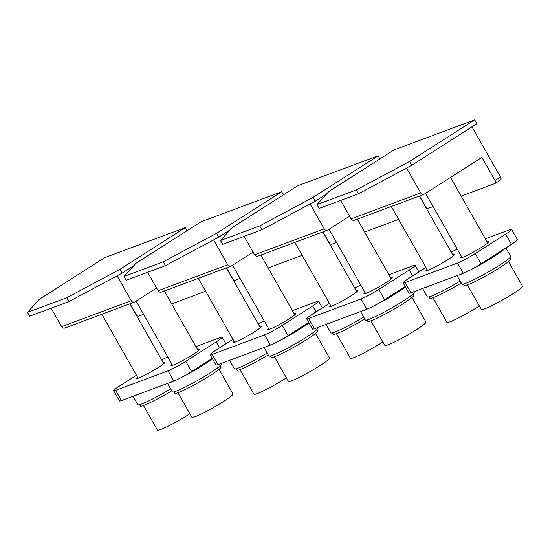 <?xml version="1.0" encoding="UTF-8"?>
<svg xmlns="http://www.w3.org/2000/svg" width="550" height="550" viewBox="0 0 550 550"><rect width="100%" height="100%" fill="white"/><g stroke="black" fill="none" stroke-linecap="round" stroke-linejoin="round"><path stroke-width="0.82" d="M358.449 193.786L319.158 208.416L316.979 204.572L328.886 191.482L394.054 149.896L474.691 119.866L476.877 123.702L411.709 165.289L358.449 193.786L356.269 189.949L409.53 161.453L411.709 165.289M474.691 119.866L409.53 161.453M316.979 204.572L356.269 189.949M423.933 194.315L354.317 220.234A2.956 2.564 -110.4 0 1 351.113 218.852L420.729 192.933A2.956 2.564 -110.4 0 0 423.933 194.315A2.956 2.564 -110.4 0 0 424.353 194.102L481.917 157.369L495 180.393A2.956 1.444 57.5 0 1 495.213 183.397A2.956 1.444 57.5 0 1 495.076 183.466L461.147 196.103M420.729 192.933L406.587 168.032M351.113 218.852L340.643 200.413M419.506 195.958L425.384 206.312A2.956 1.444 -122.5 0 0 428.216 208.361L433.098 206.546M471.969 126.83L500.431 176.928A2.956 1.444 57.5 0 1 500.644 179.933A2.956 1.444 57.5 0 1 500.507 180.001L495.33 183.301M230.196 229.831L218.721 237.153L165.461 265.643L163.281 261.807L216.542 233.317L218.721 237.153M165.461 265.643L126.177 280.273L123.991 276.437L135.898 263.34L201.066 221.753L281.71 191.73L283.463 194.817M281.71 191.73L216.542 233.317M123.991 276.437L163.281 261.807M230.945 266.173L161.329 292.091A2.956 2.564 -110.4 0 1 158.132 290.709L227.741 264.791A2.956 2.564 -110.4 0 0 230.945 266.173A2.956 2.564 -110.4 0 0 231.364 265.959L253.096 252.099M227.741 264.791L213.599 239.889M158.132 290.709L147.654 272.278M226.518 267.822L232.403 278.176A2.956 1.444 -122.5 0 0 235.228 280.218L240.109 278.403M302.136 255.303A2.956 1.444 57.5 0 1 302.087 255.324L268.159 267.96M326.686 193.903L315.212 201.224L261.951 229.714L259.772 225.878L313.032 197.381L315.212 201.224M261.951 229.714L222.667 244.344L220.488 240.508L232.396 227.411L297.557 185.824L378.201 155.794L379.961 158.888M378.201 155.794L313.032 197.381M220.488 240.508L259.772 225.878M327.436 230.244L257.826 256.163A2.956 2.564 -110.4 0 1 254.623 254.781L324.232 228.862A2.956 2.564 -110.4 0 0 327.436 230.244A2.956 2.564 -110.4 0 0 327.862 230.031L349.587 216.164M324.232 228.862L310.09 203.961M254.623 254.781L244.145 236.342M323.008 231.894L328.893 242.248A2.956 1.444 -122.5 0 0 331.726 244.289L336.6 242.474M398.633 219.374A2.956 1.444 57.5 0 1 398.578 219.395L364.65 232.031M133.698 265.76L122.231 273.082L68.97 301.572L66.784 297.736L120.044 269.246L122.231 273.082M68.97 301.572L29.679 316.202L27.5 312.366L39.407 299.269L104.576 257.682L185.212 227.659L186.972 230.752M185.212 227.659L120.044 269.246M27.5 312.366L66.784 297.736M134.454 302.101L64.838 328.027A2.956 2.564 -110.4 0 1 61.634 326.645L131.251 300.719A2.956 2.564 -110.4 0 0 134.454 302.101A2.956 2.564 -110.4 0 0 134.874 301.895L156.606 288.028M131.251 300.719L117.102 275.825M61.634 326.645L51.164 308.206M130.027 303.751L135.905 314.105A2.956 1.444 -122.5 0 0 138.738 316.154L143.612 314.339M205.645 291.239A2.956 1.444 57.5 0 1 205.597 291.259L171.662 303.889M363.66 317.027A28.071 2.558 150.4 0 1 330.887 332.832L326.081 324.369M413.841 291.692L414.164 292.27A28.071 2.558 150.4 0 1 402.848 301.256A28.071 2.558 150.4 0 1 365.344 319.997L360.539 311.541M390.672 277.832A16.253 1.478 150.4 0 1 392.26 277.633A16.253 1.478 150.4 0 1 385.708 282.837A16.253 1.478 150.4 0 1 363.997 293.693A16.253 1.478 150.4 0 1 364.973 292.428M356.207 290.661A16.253 1.478 150.4 0 1 357.796 290.469A16.253 1.478 150.4 0 1 351.244 295.673A16.253 1.478 150.4 0 1 329.532 306.522A16.253 1.478 150.4 0 1 330.516 305.257M405.212 286.536L384.587 299.702A14.774 1.347 150.4 0 1 366.836 309.196L314.456 328.701A14.774 1.347 150.4 0 1 312.469 329.065L306.653 318.835A14.774 1.347 150.4 0 1 312.606 314.105L329.436 303.359M388.905 274.725L413.153 265.691A14.774 1.347 150.4 0 1 415.14 265.327A14.774 1.347 150.4 0 1 409.186 270.057L378.771 289.465A14.774 1.347 150.4 0 1 361.02 298.959L308.639 318.464A14.774 1.347 150.4 0 1 306.653 318.835M360.855 285.168L360.772 285.196A14.774 1.347 150.4 0 0 354.695 288.001M460.151 281.098A28.071 2.558 150.4 0 1 427.377 296.897L422.572 288.441M505.883 247.94L510.654 256.334A28.071 2.558 150.4 0 1 499.345 265.327A28.071 2.558 150.4 0 1 461.842 284.068L457.036 275.612M487.163 241.897A16.253 1.478 150.4 0 1 488.751 241.704A16.253 1.478 150.4 0 1 482.206 246.909A16.253 1.478 150.4 0 1 460.487 257.764A16.253 1.478 150.4 0 1 461.471 256.493M452.698 254.732A16.253 1.478 150.4 0 1 454.293 254.54A16.253 1.478 150.4 0 1 447.741 259.744A16.253 1.478 150.4 0 1 426.03 270.593A16.253 1.478 150.4 0 1 427.006 269.328M485.396 238.789L509.651 229.762A14.774 1.347 150.4 0 1 511.631 229.398L517.447 239.628A14.774 1.347 150.4 0 1 511.493 244.358L481.085 263.766A14.774 1.347 150.4 0 1 463.327 273.268L410.946 292.772A14.774 1.347 150.4 0 1 408.959 293.136L403.15 282.906A14.774 1.347 150.4 0 1 409.104 278.169L425.934 267.431M511.631 229.398A14.774 1.347 150.4 0 1 505.677 234.128L475.269 253.536A14.774 1.347 150.4 0 1 457.518 263.031L405.13 282.535A14.774 1.347 150.4 0 1 403.15 282.906M457.346 249.239L457.263 249.267A14.774 1.347 150.4 0 0 451.192 252.072M267.163 352.956A28.071 2.558 150.4 0 1 234.389 368.761L229.584 360.305M317.343 327.621L317.666 328.199A28.071 2.558 150.4 0 1 306.357 337.184A28.071 2.558 150.4 0 1 268.854 355.926L264.048 347.469M294.174 313.761A16.253 1.478 150.4 0 1 295.762 313.569A16.253 1.478 150.4 0 1 289.218 318.773A16.253 1.478 150.4 0 1 267.506 329.622A16.253 1.478 150.4 0 1 268.482 328.357M259.71 326.59A16.253 1.478 150.4 0 1 261.305 326.397A16.253 1.478 150.4 0 1 254.753 331.602A16.253 1.478 150.4 0 1 233.042 342.451A16.253 1.478 150.4 0 1 234.018 341.186M308.715 322.465L288.097 335.631A14.774 1.347 150.4 0 1 270.339 345.125L217.958 364.629A14.774 1.347 150.4 0 1 215.971 365.001L210.162 354.764A14.774 1.347 150.4 0 1 216.116 350.034L232.946 339.295M292.407 310.654L316.663 301.62A14.774 1.347 150.4 0 1 318.643 301.256A14.774 1.347 150.4 0 1 312.689 305.986L282.281 325.394A14.774 1.347 150.4 0 1 264.529 334.895L212.142 354.399A14.774 1.347 150.4 0 1 210.162 354.764M264.357 321.097L264.282 321.124A14.774 1.347 150.4 0 0 258.204 323.936M170.672 388.884A28.071 2.558 150.4 0 1 137.899 404.69L133.093 396.234M220.853 363.557L221.176 364.127A28.071 2.558 150.4 0 1 209.866 373.113A28.071 2.558 150.4 0 1 172.363 391.861L167.558 383.398M197.684 349.69A16.253 1.478 150.4 0 1 199.272 349.498A16.253 1.478 150.4 0 1 192.72 354.702A16.253 1.478 150.4 0 1 171.009 365.551A16.253 1.478 150.4 0 1 171.992 364.286M163.219 362.519A16.253 1.478 150.4 0 1 164.808 362.326A16.253 1.478 150.4 0 1 158.262 367.531A16.253 1.478 150.4 0 1 136.544 378.386A16.253 1.478 150.4 0 1 137.528 377.114M212.224 358.401L191.599 371.559A14.774 1.347 150.4 0 1 173.848 381.054L121.468 400.565A14.774 1.347 150.4 0 1 119.481 400.929L113.664 390.692A14.774 1.347 150.4 0 1 119.618 385.962L136.448 375.224M195.917 346.582L220.165 337.556A14.774 1.347 150.4 0 1 222.152 337.184A14.774 1.347 150.4 0 1 216.198 341.914L185.79 361.322A14.774 1.347 150.4 0 1 168.032 370.824L115.651 390.328A14.774 1.347 150.4 0 1 113.664 390.692M167.867 357.026L167.784 357.06A14.774 1.347 150.4 0 0 161.707 359.865M467.404 284.893L481.394 309.512A23.636 2.152 -29.6 0 0 512.971 293.728A23.636 2.152 -29.6 0 0 522.5 286.158L508.516 261.539M239.958 369.586L253.942 394.206A23.636 2.152 -29.6 0 0 285.526 378.421A23.636 2.152 -29.6 0 0 286.406 377.857M274.416 356.751L288.406 381.37A23.636 2.152 -29.6 0 0 319.99 365.592A23.636 2.152 -29.6 0 0 329.512 358.016L315.528 333.396M336.449 333.651L350.439 358.27A23.636 2.152 -29.6 0 0 382.016 342.492A23.636 2.152 -29.6 0 0 382.903 341.921M370.913 320.822L384.897 345.441A23.636 2.152 -29.6 0 0 416.481 329.656A23.636 2.152 -29.6 0 0 426.009 322.087L412.019 297.468M432.946 297.722L446.93 322.341A23.636 2.152 -29.6 0 0 478.514 306.563A23.636 2.152 -29.6 0 0 479.394 305.993M177.925 392.679L191.909 417.299A23.636 2.152 -29.6 0 0 223.492 401.521A23.636 2.152 -29.6 0 0 233.021 393.951L219.031 369.332M143.461 405.515L157.451 430.134A23.636 2.152 -29.6 0 0 189.028 414.349A23.636 2.152 -29.6 0 0 189.915 413.786M509.774 257.778L510.538 259.112A26.593 2.427 150.4 0 1 499.819 267.63A26.593 2.427 150.4 0 1 464.289 285.388L463.533 284.048M461.244 283.016A26.593 2.427 150.4 0 1 429.825 298.217L429.069 296.883M413.284 293.707L414.04 295.041A26.593 2.427 150.4 0 1 403.322 303.559A26.593 2.427 150.4 0 1 367.792 321.317L367.036 319.983M364.753 318.952A26.593 2.427 150.4 0 1 333.334 334.146L332.571 332.812M316.786 329.636L317.549 330.976A26.593 2.427 150.4 0 1 306.831 339.488A26.593 2.427 150.4 0 1 271.301 357.246L270.545 355.912M268.256 354.881A26.593 2.427 150.4 0 1 236.837 370.074L236.081 368.741M220.296 365.571L221.052 366.905A26.593 2.427 150.4 0 1 210.341 375.423A26.593 2.427 150.4 0 1 174.811 393.174L174.047 391.841M171.765 390.809A26.593 2.427 150.4 0 1 140.346 406.01L139.59 404.676M495 180.393L500.431 176.928M378.771 289.465L384.587 299.702M361.02 298.959L366.836 309.196M409.186 270.057L412.548 275.976M308.639 318.464L314.456 328.701M405.487 287.018A28.071 2.558 150.4 0 1 397.767 292.304A28.071 2.558 150.4 0 1 374.351 305.642M367.015 309.127A28.071 2.558 150.4 0 1 361.866 311.046M332.537 321.97A28.071 2.558 150.4 0 1 327.401 323.881M475.269 253.536L481.085 263.766M457.518 263.031L463.327 273.268M505.677 234.128L511.493 244.358M405.13 282.535L410.946 292.772M504.996 248.511A28.071 2.558 150.4 0 1 494.257 256.369A28.071 2.558 150.4 0 1 470.841 269.706M463.506 273.199A28.071 2.558 150.4 0 1 458.356 275.117M429.027 286.034A28.071 2.558 150.4 0 1 423.899 287.946M282.281 325.394L288.097 335.631M264.529 334.895L270.339 345.125M312.689 305.986L316.051 311.905M212.142 354.399L217.958 364.629M308.99 322.953A28.071 2.558 150.4 0 1 301.269 328.233A28.071 2.558 150.4 0 1 277.853 341.571M270.518 345.056A28.071 2.558 150.4 0 1 265.375 346.974M236.046 357.899A28.071 2.558 150.4 0 1 230.911 359.81M185.79 361.322L191.599 371.559M168.032 370.824L173.848 381.054M216.198 341.914L219.56 347.834M115.651 390.328L121.468 400.565M212.499 358.882A28.071 2.558 150.4 0 1 204.779 364.162A28.071 2.558 150.4 0 1 181.363 377.499M174.027 380.992A28.071 2.558 150.4 0 1 168.877 382.91M139.549 393.828A28.071 2.558 150.4 0 1 134.413 395.739M500.644 179.933L495.213 183.397M415.14 265.327L418.887 271.927M318.643 301.256L322.396 307.856M222.152 337.184L225.899 343.784M487.774 242.969L450.526 177.403M462.082 257.565L425.583 193.318M260.322 327.663L226.359 267.877M234.63 342.258L198.309 278.327M294.786 314.834L260.824 255.049M269.094 329.429L232.595 265.183M356.819 291.734L322.857 231.949M331.121 306.329L294.807 242.392M391.277 278.905L357.314 219.12M365.585 293.501L329.086 229.247M453.31 255.805L419.348 196.02M427.618 270.401L391.297 206.463M198.289 350.762L164.326 290.978M172.597 365.358L136.097 301.111M163.831 363.598L129.869 303.813M138.139 378.194L101.819 314.256"/></g></svg>
